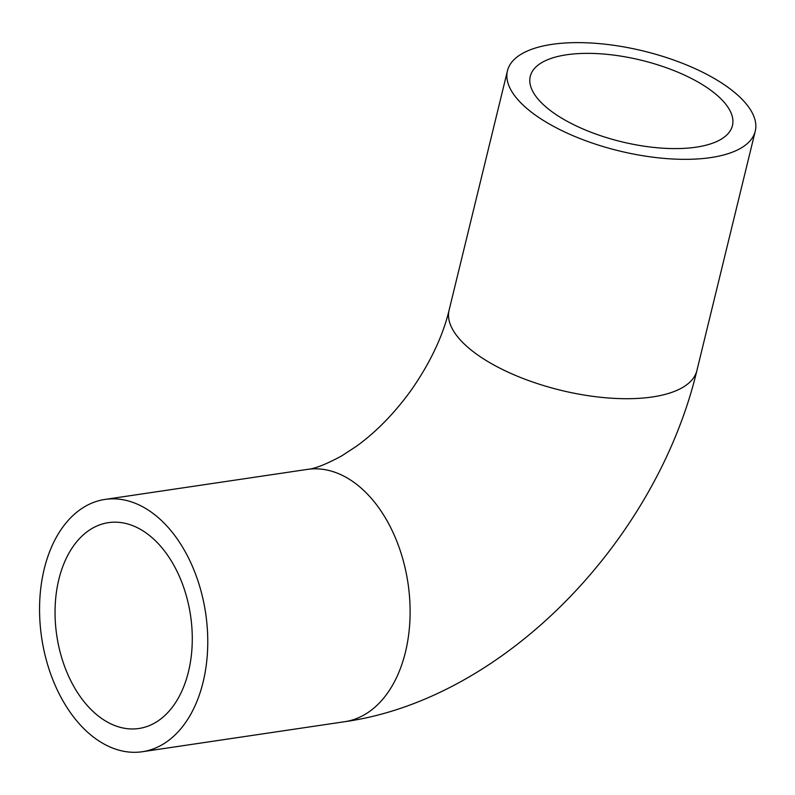 <?xml version="1.0" encoding="UTF-8"?>
<svg xmlns="http://www.w3.org/2000/svg" width="795" height="795" viewBox="0 0 795 795"><rect width="100%" height="100%" fill="white"/><g stroke="black" fill="none" stroke-linecap="round" stroke-linejoin="round"><path stroke-width="1.19" d="M44.222 568.972A127.528 82.909 81.6 0 1 104.96 499.429A127.528 82.909 81.6 0 1 205.676 613.412A127.528 82.909 81.6 0 1 142.375 751.722A127.528 82.909 81.6 0 1 60.996 697.334A127.528 82.909 81.6 0 1 44.222 568.972M710.8 157.579A127.528 51.407 -166.3 0 1 572.947 135.667A127.528 51.407 -166.3 0 1 507.458 70.775A127.528 51.407 -166.3 0 1 643.523 51.039A127.528 51.407 -166.3 0 1 755.25 131.185A127.528 51.407 -166.3 0 1 710.8 157.579M58.85 579.396A104.046 67.635 81.6 0 1 108.398 522.653A104.046 67.635 81.6 0 1 190.571 615.648A104.046 67.635 81.6 0 1 138.936 728.488A104.046 67.635 81.6 0 1 72.534 684.117A104.046 67.635 81.6 0 1 58.85 579.396M696.172 147.164A104.046 41.936 -166.3 0 1 583.699 129.277A104.046 41.936 -166.3 0 1 530.265 76.34A104.046 41.936 -166.3 0 1 641.287 60.231A104.046 41.936 -166.3 0 1 732.433 125.62A104.046 41.936 -166.3 0 1 696.172 147.164M696.897 370.55A127.528 51.407 -166.3 0 1 652.447 396.953A127.528 51.407 -166.3 0 1 514.584 375.031A127.528 51.407 -166.3 0 1 449.105 310.139C442.815 336.206 430.204 362.838 411.293 390.037C394.549 413.201 376.274 431.933 356.468 446.243L341.731 455.873C326.119 464.34 314.651 468.851 307.307 469.408A127.528 82.909 81.6 0 1 408.024 583.401A127.528 82.909 81.6 0 1 344.732 721.701C505.421 699.024 656.6 539.646 696.897 370.55L755.25 131.185M142.375 751.722L344.732 721.701M104.96 499.429L307.307 469.408M449.105 310.149L507.458 70.775"/></g></svg>

